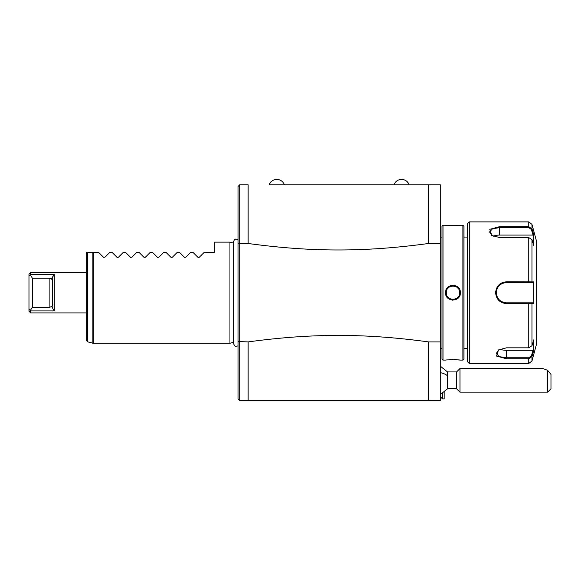 <?xml version="1.0" encoding="UTF-8"?>
<svg xmlns="http://www.w3.org/2000/svg" width="580" height="580" viewBox="0 0 580 580"><rect width="100%" height="100%" fill="white"/><g stroke="black" fill="none" stroke-linecap="round" stroke-linejoin="round"><path stroke-width="0.87" d="M248.146 243.491L248.146 184.81L239.714 184.81L239.714 243.491L248.146 243.491C311.815 252.14 364.849 252.14 428.518 243.491L428.518 184.81L284.388 184.81A8.033 8.033 0 0 0 269.214 184.81L440.322 184.81L440.322 400.584L239.714 400.584L238.032 398.895L238.032 341.555L248.146 341.903C311.815 333.254 364.849 333.254 428.518 341.903L428.518 400.584L239.714 400.584L239.714 243.491L238.032 243.839L238.032 341.555M428.518 243.491L440.322 243.491M248.146 184.81L239.714 184.81L238.032 186.499L238.032 243.839M440.322 341.903L428.518 341.903M248.146 400.584L248.146 341.903M238.032 186.499L239.714 184.81M233.595 342.287L229.941 343.266L229.941 242.128L233.595 243.107M229.941 242.128L214.433 242.128L214.433 252.242L204.319 252.242L199.302 257.259L197.867 257.259L192.85 252.242L190.835 252.242L185.817 257.259L184.382 257.259L179.365 252.242L177.35 252.242L172.325 257.259L170.897 257.259L165.88 252.242L163.864 252.242L158.84 257.259L157.412 257.259L152.388 252.242L150.379 252.242L145.355 257.259L143.927 257.259L138.903 252.242L136.894 252.242L131.87 257.259L130.442 257.259L125.418 252.242L123.402 252.242L118.385 257.259L116.957 257.259L111.933 252.242L109.917 252.242L104.9 257.259L103.472 257.259L98.448 252.242L93.278 252.242L93.278 343.266L229.941 343.266M197.867 257.259L198.324 257.52M184.382 257.259L184.839 257.52M170.897 257.259L171.354 257.52M157.412 257.259L157.869 257.52M143.927 257.259L144.384 257.52M130.442 257.259L130.899 257.52M116.957 257.259L117.414 257.52M103.472 257.259L103.929 257.52M87.566 252.242L87.566 341.801L86.319 340.17L86.319 252.242L93.278 252.242M86.319 272.469L30.689 272.469L30.334 274.942L32.371 278.168L32.371 307.226L30.334 310.452L30.689 310.931L54.288 310.931L54.288 274.463L51.207 279.096L52.599 279.292L52.468 278.712M30.689 274.463L54.288 274.463M30.689 310.931L30.689 312.924L86.319 312.924M51.932 278.632L51.207 279.096L49.902 278.168L32.371 278.168M54.288 310.931L51.787 306.697M29 309.343L30.334 310.452L29 309.343L29 276.051L29 311.243L30.689 312.924M29 276.051L30.334 274.942L29 276.051L29 274.151L30.689 272.469M32.371 307.226L49.902 307.226L52.599 306.102L52.599 279.292M393.958 184.81A8.033 8.033 0 0 1 409.132 184.81M440.322 237.068L442.003 237.068L442.003 348.326L440.322 348.326M443.018 360.129L443.018 225.265L442.003 226.28L442.003 359.114L443.018 360.129L445.541 360.129C445.135 359.673 460.796 359.673 460.382 360.129L460.31 360.122M460.382 292.697C460.796 302.368 445.128 302.376 445.541 292.697C445.121 283.025 460.796 283.018 460.382 292.697L459.708 292.697C460.165 301.375 445.759 301.382 446.216 292.697C445.752 284.019 460.165 284.012 459.708 292.697L459.643 291.812M462.905 360.129L463.92 359.114L463.92 226.28L462.905 225.265L462.905 360.129L460.375 360.129M452.24 300.15L452.987 300.186M459.81 360.064L458.867 359.977M456.793 359.817L454.271 359.723M452.958 359.709L451.632 359.723M454.517 285.375L452.929 285.208M462.905 225.265L460.382 225.265C460.788 225.721 445.128 225.721 445.541 225.265L443.018 225.265M459.693 293.096L459.708 292.697M459.701 292.697L459.433 294.589L459.433 290.805M458.635 296.344L457.373 297.794L458.635 296.344M455.764 298.83L453.915 299.374L455.764 298.83M445.541 292.697L446.216 292.697L446.491 290.805L446.491 294.589M447.289 289.05L448.543 287.6L447.289 289.05M450.16 286.563L452.009 286.02L450.16 286.563M463.92 237.068L463.92 348.326L467.625 348.326L467.625 237.068L463.92 237.068M469.314 363.5L469.314 221.893L467.625 223.583L467.625 361.811L469.314 363.5L528.735 363.5L528.735 358.73L506.398 358.73L496.524 356.084L498.51 349.957L506.398 347.833L528.735 347.833L531.99 345.695L533.774 339.844L533.774 350.661L531.99 356.512L528.735 358.73L528.735 357.766L506.398 357.766L499.271 356.649L496.284 353.43L498.764 349.798M531.99 239.7L528.735 237.561L499.655 237.561L491.767 235.436L489.774 229.31L499.655 226.664L528.735 226.664L531.99 228.882L533.774 234.733L533.774 245.55L531.99 239.7L531.99 281.88L533.774 281.88L533.774 303.514L506.398 303.587C499.88 302.97 496.284 299.338 495.61 292.697C496.284 286.056 499.88 282.431 506.398 281.808L531.99 281.88L531.338 282.583L533.078 282.583L505.782 282.605A10.114 10.114 0 0 1 506.398 282.583A10.114 10.114 0 0 0 505.782 282.605M528.735 363.5L531.99 360.999L531.99 356.512L531.338 356.011L528.735 357.766M531.99 345.695L531.99 303.514L531.338 302.811L506.398 302.811C500.279 302.224 496.908 298.852 496.284 292.697C496.9 286.542 500.279 283.171 506.398 282.583L528.735 282.583L528.735 237.561M499.351 284.454L497.096 287.187M492.021 235.596L489.542 231.964L492.522 228.745L499.655 227.628L528.735 227.628L531.338 229.383L533.078 235.081L499.655 235.081A10.114 5.061 180 0 0 493.239 236.234M528.735 227.628L528.735 221.893L531.99 224.395L531.99 228.882L531.338 229.383M513.481 282.583L506.398 282.583L513.481 282.583M502.157 283.511L500.678 284.352M500.562 284.439L499.938 284.918A10.114 10.114 0 0 1 499.967 284.889A10.114 10.114 0 0 0 499.938 284.918M499.489 285.309L499.032 285.766A10.114 10.114 0 0 1 499.489 285.317A10.114 10.114 0 0 0 499.032 285.766M498.611 286.244A10.114 10.114 0 0 1 498.619 286.237A10.114 10.114 0 0 0 498.611 286.244L497.684 287.564M497.016 288.912L496.777 289.579A10.114 10.114 0 0 1 496.842 289.376A10.114 10.114 0 0 0 496.777 289.579M496.603 290.188A10.114 10.114 0 0 0 496.465 290.79A10.114 10.114 0 0 1 496.603 290.188L496.364 291.435A10.114 10.114 0 0 1 496.465 290.805A10.114 10.114 0 0 0 496.364 291.435M496.306 292.066A10.114 10.114 0 0 0 496.306 293.328A10.114 10.114 0 0 1 496.306 292.066L496.306 293.306M497.075 296.619L497.596 297.671M498.14 298.54L498.619 299.157A10.114 10.114 0 0 1 498.611 299.149A10.114 10.114 0 0 0 498.619 299.157M499.032 299.628L499.489 300.077A10.114 10.114 0 0 1 499.032 299.628A10.114 10.114 0 0 0 499.489 300.085M503.193 302.289L503.302 302.325A10.114 10.114 0 0 1 502.12 301.861A10.114 10.114 0 0 0 503.31 302.325M504.252 302.579A10.114 10.114 0 0 1 503.918 302.506L505.158 302.738A10.114 10.114 0 0 1 504.564 302.644M505.782 302.789L506.398 302.811A10.114 10.114 0 0 1 505.782 302.789A10.114 10.114 0 0 0 506.398 302.811L513.481 302.811M504.564 282.75A10.114 10.114 0 0 1 505.158 282.656A10.114 10.114 0 0 0 504.535 282.757M503.302 283.069A10.114 10.114 0 0 0 502.12 283.533A10.114 10.114 0 0 1 503.302 283.069M501.004 284.142A10.114 10.114 0 0 0 500.475 284.497A10.114 10.114 0 0 1 501.004 284.142M498.22 286.752A10.114 10.114 0 0 0 497.858 287.281A10.114 10.114 0 0 1 498.22 286.752M497.241 288.398A10.114 10.114 0 0 0 496.995 288.978A10.114 10.114 0 0 1 497.241 288.398M496.364 293.958A10.114 10.114 0 0 0 496.603 295.205A10.114 10.114 0 0 1 496.364 293.958M496.995 296.416A10.114 10.114 0 0 0 497.248 296.996A10.114 10.114 0 0 1 496.995 296.416M497.858 298.12A10.114 10.114 0 0 0 498.22 298.642A10.114 10.114 0 0 1 497.858 298.12M500.475 300.897A10.114 10.114 0 0 0 501.004 301.252A10.114 10.114 0 0 1 500.475 300.897M503.918 302.506A10.114 10.114 0 0 0 504.288 302.586M504.535 302.637A10.114 10.114 0 0 0 505.158 302.738M531.99 224.395L536.739 242.128L536.739 343.266L531.99 360.999M533.774 350.661L533.078 350.313L531.338 356.011M533.078 350.313L506.398 350.313A10.114 5.061 0 0 1 499.982 349.16M533.078 302.811L531.338 302.811L533.078 302.811L533.774 303.514M531.113 302.811L529.344 302.811M528.735 347.833L528.735 302.811L506.398 302.811L506.398 303.587M531.113 282.583L529.344 282.583M533.774 281.88L533.078 282.583M533.774 234.733L533.078 235.081M458.635 289.05L457.373 287.6M455.764 286.563L453.915 286.02M447.289 296.344L448.543 297.794M450.16 298.83L452.009 299.374M440.322 366.183L447.506 371.925L447.506 375.76A15.174 8.265 180 0 0 440.322 372.635M442.511 393.472L442.511 398.895L444.193 398.895L444.193 392.334M440.322 394.516L447.506 388.781L447.506 375.76M447.506 388.781L456.598 388.781L456.598 371.925L447.506 371.925M547.629 370.301L551 374.441L551 388.781L547.629 392.152L547.629 370.301L542.786 368.554L459.969 368.554L459.969 392.152L456.598 388.781M93.278 343.266L92.836 343.215L92.836 252.242M49.902 307.226L49.902 278.168M506.398 358.73L506.398 350.313M495.61 292.697L496.284 292.697M506.398 281.808L506.398 282.583M499.655 226.664L499.655 235.081M238.032 345.912L235.589 346.296L234.697 345.89L233.377 343.404L233.377 241.99L234.45 239.692L235.777 239.054L238.032 239.482M233.377 243.049L233.377 241.99M92.836 343.215L87.566 341.801M469.314 221.893L528.735 221.893M440.322 396.705L442.511 398.895M459.969 368.554L456.598 371.925M547.629 392.152L459.969 392.152"/></g></svg>
